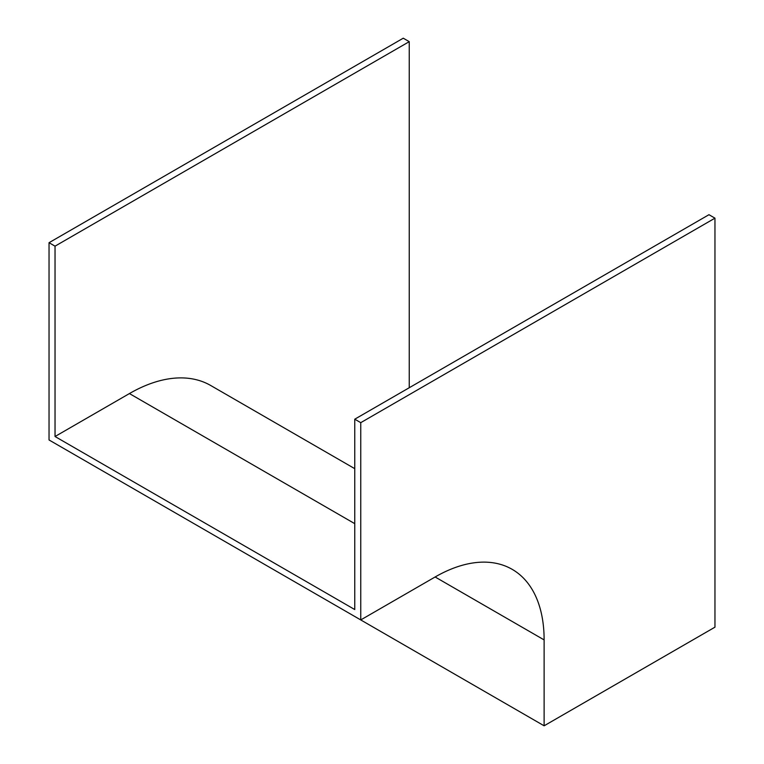<?xml version="1.0" encoding="UTF-8"?>
<svg xmlns="http://www.w3.org/2000/svg" width="764" height="764" viewBox="0 0 764 764"><rect width="100%" height="100%" fill="white"/><g stroke="black" fill="none" stroke-linecap="round" stroke-linejoin="round"><path stroke-width="1.15" d="M409.246 387.74L409.246 41.657L403.249 38.2L49.039 242.704L49.039 439.968L360.751 619.929L435.127 576.982A154.127 88.987 -60 0 1 512.195 569.352A154.127 88.987 -60 0 1 544.121 639.907L544.121 725.8L714.961 627.168L714.961 218.16L708.963 214.703L354.754 419.197L354.754 609.548L55.037 436.511L129.422 393.565A162.608 93.886 -60 0 1 210.721 385.505L354.754 468.666M409.246 41.657L55.037 246.161L49.039 242.704M55.037 246.161L55.037 436.511M714.961 218.16L360.751 422.664L360.751 619.929M360.751 422.664L354.754 419.197M544.121 725.8L232.418 545.84M544.121 639.907L435.127 576.982M354.754 523.655L129.422 393.565"/></g></svg>
